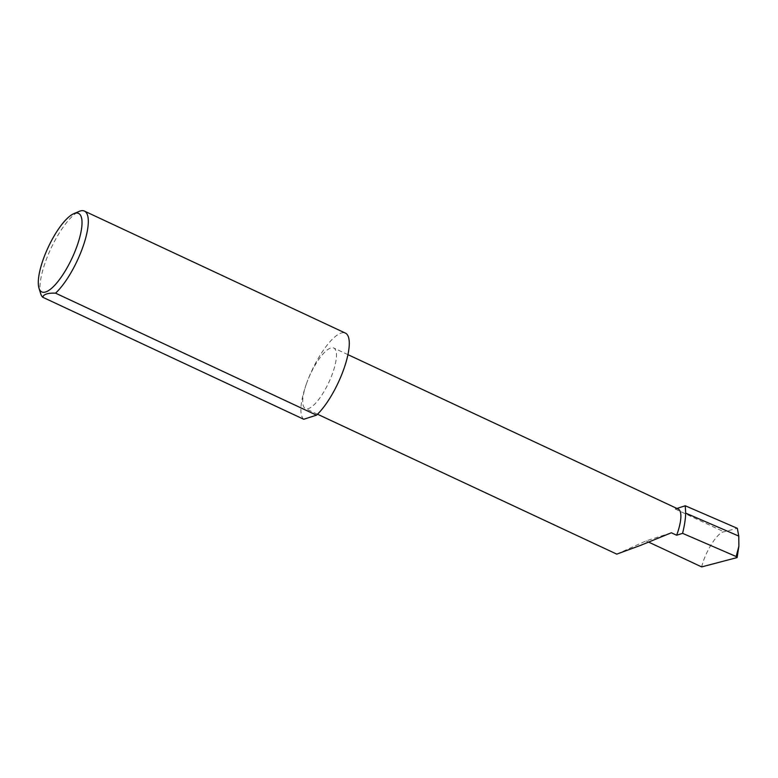 <?xml version="1.0" encoding="UTF-8"?>
<svg xmlns="http://www.w3.org/2000/svg" width="778" height="778" viewBox="0 0 778 778"><rect width="100%" height="100%" fill="white"/><g stroke="black" fill="none" stroke-linecap="round" stroke-linejoin="round"><path stroke-width="0.58" stroke-dasharray="3.89 2.92" d="M616.769 554.13L646.071 540.914L671.356 532.774M303.731 419.264A47.944 14.5 115.1 0 1 306.95 382.368A33.425 10.104 -64.9 0 0 305.443 408.576A33.425 10.104 -64.9 0 0 332.245 374.218A33.425 10.104 -64.9 0 0 333.752 348.009A33.425 10.104 -64.9 0 0 306.95 382.368A47.944 14.5 115.1 0 1 345.393 333.101M40.709 293.753A47.944 14.5 115.1 0 1 45.99 260.358A47.944 14.5 115.1 0 1 79.22 211.383M678.173 509.036A33.425 10.104 -64.9 0 0 675.168 509.007L676.909 508.452M701.668 566.909C705.325 551.495 717.579 532.191 723.948 531.821L737.301 528.301M648.658 542.13L646.071 540.914M739.1 543.559L737.126 557.563M675.168 509.007L723.948 531.821M317.502 414.217L305.443 408.576M738.808 546.769L738.886 546.234M347.931 354.642L333.752 348.009"/><path stroke-width="1.17" d="M676.909 508.452L685.243 505.768L685.681 513.101C685.535 518.887 684.494 525.627 682.578 533.338L676.656 535.245L671.356 532.774L640.43 545.427L616.769 554.13L317.502 414.217M43.763 257.936A43.335 13.1 -64.9 0 0 38.978 288.132A43.335 13.1 -64.9 0 0 55.053 284.913A43.335 13.1 -64.9 0 0 76.545 247.375A43.335 13.1 -64.9 0 0 73.793 213.668A43.335 13.1 -64.9 0 0 43.763 257.936M73.793 213.668L79.22 211.383A47.944 14.5 115.1 0 1 84.432 211.091A47.944 14.5 115.1 0 1 82.264 248.678A47.944 14.5 115.1 0 1 55.539 293.15C47.798 292.888 43.539 294.259 42.771 297.264A47.944 14.5 115.1 0 1 40.709 293.753L38.978 288.132M42.771 297.264L303.731 419.264L316.5 415.16L55.539 293.15M84.432 211.091L345.393 333.101A47.944 14.5 115.1 0 1 343.224 370.688A47.944 14.5 115.1 0 1 316.5 415.16M676.656 535.245A33.425 10.104 -64.9 0 0 678.173 509.036L347.931 354.642M685.243 505.768L737.301 528.301L738.779 536.081L685.681 513.101M738.779 536.081L738.886 546.234L736.144 556.523L737.126 557.563L701.668 566.909L648.658 542.13M737.126 557.563L738.808 546.769M682.578 533.338L736.144 556.523"/></g></svg>
